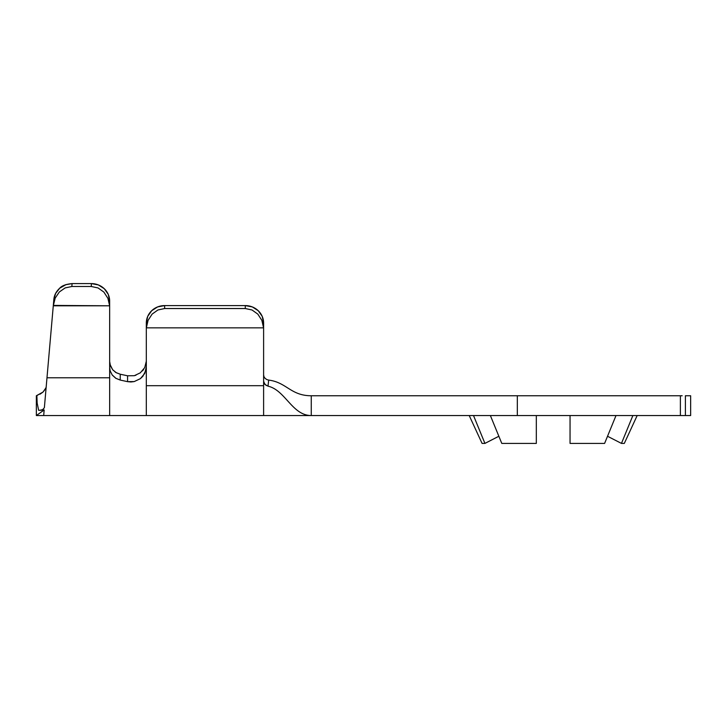 <?xml version="1.0" encoding="UTF-8"?>
<svg xmlns="http://www.w3.org/2000/svg" width="727" height="727" viewBox="0 0 727 727"><rect width="100%" height="100%" fill="white"/><g stroke="black" fill="none" stroke-linecap="round" stroke-linejoin="round"><path stroke-width="1.09" d="M482.074 443.406L484.927 443.406L473.513 415.553L484.927 443.406L498.849 436.264L484.927 443.406L482.074 443.406L469.215 415.553M607.536 436.264L621.458 443.406L607.536 436.264L604.6 443.406L616.005 415.553L604.6 443.406L570.05 443.406L604.6 443.406M501.784 443.406L490.38 415.553L501.784 443.406L536.326 443.406L536.326 415.553L536.326 443.406L501.784 443.406L498.849 436.264L494.16 438.645M621.912 442.298L632.872 415.553L621.458 443.406L624.311 443.406L637.17 415.553M632.872 415.553L621.458 443.406L624.311 443.406M492.624 439.435L484.927 443.406M266.282 385.528L263.937 382.884L263.61 381.175L263.61 415.553L311.265 415.553L311.265 395.761C290.755 395.761 286.556 382.293 268.699 380.103L267.981 386.173C285.229 389.981 292.227 415.553 311.265 415.553L311.265 395.761L517.324 395.761L517.324 415.553L311.265 415.553L570.059 415.553L570.05 443.406L570.05 415.553L681.026 415.553M682.171 415.553L690.65 415.553L685.397 415.553L685.397 395.761L690.65 395.761L690.65 415.553L690.65 395.761L685.397 395.761L685.397 415.553L680.381 415.553L680.381 395.761L517.324 395.761L517.324 415.553L680.381 415.553L680.381 395.761L681.026 395.761M47.491 371.96L53.28 305.794L44.365 407.711L45.492 394.879L44.365 407.711L42.657 409.646L39.84 410.292M53.316 305.413L109.623 305.794A18.329 17.521 0 0 1 109.659 306.93L109.659 301.105L108.268 294.408L104.297 288.719L98.345 284.92L91.329 283.594L91.329 286.502L98.072 287.947L103.87 292.081L107.905 298.324L109.623 305.794L53.28 305.794L55.216 298.061L59.35 291.954L65.157 287.91L71.837 286.502L91.329 286.502L71.837 286.502L72.091 283.594L91.329 283.594L72.091 283.594L65.43 284.784L59.678 288.219L55.625 293.408L53.825 299.651L53.316 305.413L55.216 298.061L59.35 291.954L65.157 287.91L71.837 286.502L72.091 283.594C66.021 284.184 61.877 285.72 59.678 288.219C56.106 291.563 54.152 295.371 53.825 299.651M109.659 361.492L110.459 365.935L112.758 369.843L116.311 372.742L120.246 374.223L120.219 380.067L127.552 381.648L134.222 381.575L140.384 378.658L144.737 373.46L146.318 367.044L146.318 328.977A18.329 17.493 0 0 1 146.354 327.85L148.072 320.362L152.107 314.119L157.904 309.984L164.647 308.53L164.647 305.585L164.647 308.53L245.29 308.53L164.647 308.53L157.904 309.984L152.107 314.119L148.072 320.362L146.354 327.85L263.574 327.85L261.856 320.362L257.821 314.119L252.024 309.984L245.29 308.53L245.29 305.585L164.647 305.585L245.29 305.585L252.296 306.912L258.249 310.711L262.22 316.381L263.61 323.079L263.61 328.977A18.329 17.493 180 0 0 263.574 327.85L146.354 327.85A18.329 17.493 180 0 0 146.318 328.977L146.318 323.079L147.708 316.381L151.689 310.711L157.632 306.912L164.647 305.585A18.329 17.493 180 0 0 146.318 323.079L146.318 415.553L146.318 385.701L263.61 385.701L146.318 385.701L146.318 367.044L145.918 370.316L142.855 376.286L140.384 378.658L134.222 381.575L130.878 381.975L127.552 381.648L127.579 375.795L120.246 374.223L120.219 380.067L115.757 378.267L112.258 375.068L110.168 370.897L109.659 367.271L109.659 415.553L109.659 377.786L46.982 377.786L45.41 395.761M263.61 374.932L264.019 376.84M266.918 379.621L268.699 380.103C286.556 382.293 290.755 395.761 311.265 395.761L682.171 395.761M311.265 415.553C292.227 415.553 285.229 389.981 267.981 386.173L264.873 384.392L263.61 381.175L263.61 328.977L263.61 415.553L36.35 415.553L36.35 395.761L43.02 392.062M264.019 376.822L265.191 378.485M265.001 378.294L266.873 379.594M164.62 305.585A18.329 17.493 180 0 1 164.647 305.585L157.632 306.912A18.329 17.493 180 0 1 157.65 306.912M151.698 310.702A18.329 17.493 180 0 0 151.67 310.72L147.708 316.381A18.329 17.493 180 0 1 147.717 316.372M268.699 380.103L267.981 386.173M112.63 369.698L116.02 372.578L120.246 374.223L127.943 375.868M140.284 372.869L144.737 367.608L146.318 361.183M142.437 370.906L143.628 369.425M145.827 364.8L145.982 364.172M143.71 369.307L142.855 370.425M134.341 375.686L140.375 372.797M109.659 367.353L109.659 306.93L109.659 377.786L46.982 377.786L53.28 305.794M39.349 410.328L38.64 410.31L39.349 410.328M40.049 410.328L44.174 409.955L43.684 415.553M45.719 392.28L45.628 393.298M46.628 381.82L46.455 383.811M55.625 293.408L59.678 288.219M59.696 288.201L66.175 284.53M108.268 294.408L109.659 301.105A18.329 17.521 180 0 0 91.329 283.594L91.329 286.502L98.072 287.947L103.87 292.081L107.905 298.324L109.623 305.794A18.329 17.521 0 0 1 109.659 306.93L109.659 301.105M263.61 328.977L263.61 323.079A18.329 17.493 180 0 0 245.29 305.585L245.29 308.53L252.024 309.984L257.821 314.119L261.856 320.362L263.574 327.85A18.329 17.493 0 0 1 263.61 328.977M37.35 395.379L36.35 395.761L36.35 415.553L44.174 409.955L38.64 410.31L37.15 403.031L36.868 395.561L43.002 392.08L45.874 387.964M45.846 388.027L46.192 386.882M44.174 409.955C43.52 417.362 43.52 417.362 44.174 409.955L36.35 415.553M39.985 394.216L43.002 392.08L45.138 389.399M146.3 361.792L146.018 364M135.967 375.196L134.277 375.695M134.25 375.705L127.579 375.795L127.552 381.648M116.038 372.587L115.202 372.051M112.64 369.707L110.004 364.418M116.02 378.422L112.112 374.868"/></g></svg>

